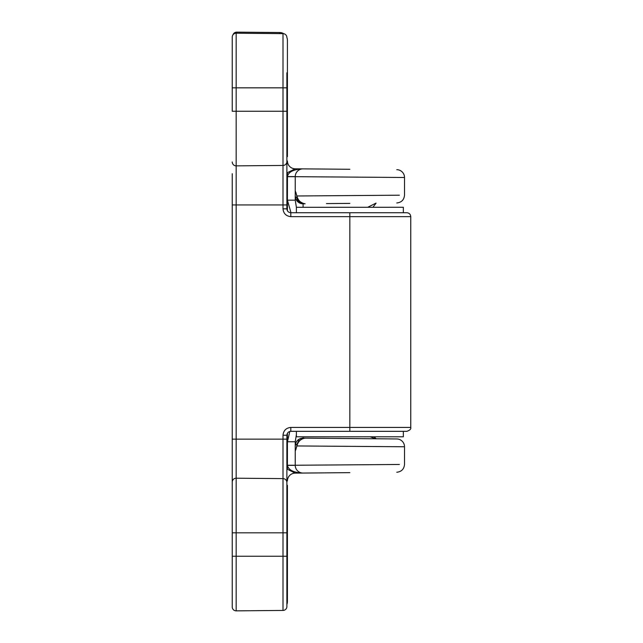 <?xml version="1.0" encoding="UTF-8"?>
<svg xmlns="http://www.w3.org/2000/svg" width="643" height="643" viewBox="0 0 643 643"><rect width="100%" height="100%" fill="white"/><g stroke="black" fill="none" stroke-linecap="round" stroke-linejoin="round"><path stroke-width="0.96" d="M286.882 72.788L286.882 111.255L283.008 111.255L283.008 87.834L236.174 87.834L236.174 111.255L283.008 111.255L283.008 165.452A3.906 3.906 0 0 0 286.882 161.554A3.906 3.906 0 0 1 283.008 165.452L236.174 165.862L283.008 165.452L283.008 204.932L286.882 204.932L286.882 111.255L286.882 208.838L283.008 208.838L283.008 204.932L236.174 204.932L236.174 439.137L283.008 439.137L283.008 435.231C283.507 430.521 286.111 427.925 290.821 427.426L410.764 427.426C411.215 428.961 409.912 430.263 406.858 431.332L290.789 431.332L296.399 431.332L296.399 436.79L403.346 436.79L403.346 431.332M396.779 202.979C401.473 202.473 404.053 199.869 404.519 195.175L404.519 177.492L295.225 176.68L295.225 200.174L296.399 207.303L403.346 207.271L403.346 212.737M286.882 606.534L286.882 556.235L286.882 606.534A3.906 3.906 0 0 1 283.008 610.44L236.174 610.85A3.906 3.906 0 0 1 232.236 606.944L232.236 439.137L236.174 439.137L236.174 478.207L283.008 478.609L236.174 478.207A3.906 3.906 0 0 0 232.236 482.105L232.236 173.706M232.236 161.964A3.906 3.906 0 0 0 236.142 165.862A3.906 3.906 0 0 1 232.236 161.964A3.906 3.906 0 0 0 236.174 165.862L236.174 111.255L232.236 111.255L232.236 37.125A3.906 3.906 0 0 1 236.174 33.219L283.008 33.629A3.906 3.906 0 0 1 286.882 37.527M283.008 435.231L286.882 435.231L286.882 439.137L283.008 439.137L283.008 478.609A3.906 3.906 0 0 1 286.882 482.515A3.906 3.906 0 0 0 283.008 478.609L283.008 532.814L286.882 532.814L286.882 439.137L286.882 571.281L286.882 556.235L283.008 556.235L283.008 532.814L236.174 532.814L236.174 556.235L283.008 556.235L283.008 610.44M236.174 478.207A3.906 3.906 0 0 0 236.142 478.207A3.906 3.906 0 0 1 236.174 478.207L236.174 532.814L232.236 532.814L232.236 482.105A3.906 3.906 0 0 1 236.142 478.207A3.906 3.906 0 0 0 232.236 482.105M296.399 207.271L296.399 212.737L290.789 212.737L406.858 212.737C409.229 212.97 410.531 214.272 410.764 216.643L290.821 216.643C286.111 216.144 283.507 213.54 283.008 208.838M286.882 111.255L286.882 126.301L286.882 111.255M286.882 435.231C287.132 432.876 288.434 431.574 290.789 431.332C288.434 431.574 287.132 432.876 286.882 435.231M290.789 212.737C288.434 212.487 287.132 211.193 286.882 208.838C287.132 211.193 288.434 212.487 290.789 212.737L290.821 216.643M236.174 165.862A3.906 3.906 0 0 1 236.142 165.862A3.906 3.906 0 0 0 236.174 165.862L236.174 204.932L232.236 204.932M236.672 32.15A3.906 3.906 0 0 0 232.959 34.859A3.906 3.906 0 0 1 236.704 32.15L279.681 32.528L236.704 32.15A3.906 3.906 0 0 0 236.672 32.15M287.421 485.32L287.421 601.599A7.804 7.804 0 0 1 286.882 604.444A7.804 7.804 0 0 0 287.421 601.599M287.421 40.332A7.804 7.804 0 0 0 286.882 37.487A7.804 7.804 0 0 1 287.421 40.332L287.421 156.619M287.421 160.991A7.804 7.804 0 0 0 295.153 168.804A7.804 7.804 180 0 1 287.421 160.999A7.804 7.804 0 0 0 295.153 168.804L349.872 169.278M326.451 169.077L295.153 168.804L287.461 172.662L287.421 200.174L295.225 200.174L295.225 190.722L296.945 195.978L399.399 195.207M287.421 433.261L287.421 465.387L295.225 465.323M290.982 212.737L287.421 200.174L287.421 210.808M396.779 472.243C401.473 471.737 404.053 469.141 404.519 464.439L404.519 446.756L296.945 445.953L295.225 451.209L295.225 441.757L287.421 441.757L289.832 431.445M295.764 449.714A2.339 2.339 0 0 0 295.225 451.209L295.225 465.251L399.399 464.471M404.519 446.756A7.804 7.804 0 0 0 396.779 438.952L349.872 438.542M296.953 445.334A2.339 1.664 -165 0 0 296.945 445.953C298.006 441.492 300.723 438.896 305.103 438.156L396.779 438.952M296.897 445.535L296.897 444.265A2.339 1.752 180 0 0 295.225 445.945C295.539 441.436 298.135 438.831 303.03 438.132L305.103 438.156C303.046 437.505 297.773 441.13 296.945 445.35L295.884 449.578M295.225 445.945A7.804 7.804 0 0 1 303.03 438.132A7.804 7.804 0 0 0 295.225 445.945L295.225 465.251A7.804 7.804 0 0 0 303.102 473.063L295.153 473.127A7.804 7.804 -0 0 0 287.421 480.94A7.804 7.804 0 0 1 295.153 473.127L295.153 473.127A7.804 7.804 0 0 0 287.421 480.94A7.804 7.804 0 0 1 295.153 473.127L287.461 469.269L287.421 465.387C288.45 470.089 293.682 472.645 303.102 473.063L326.451 472.854M326.451 438.341L303.102 438.132A2.339 1.431 90.5 0 0 302.025 438.912M349.872 472.653L302.781 473.055M296.897 444.265L298.971 440.27M286.882 176.536L287.421 176.544C288.45 171.842 293.682 169.286 303.102 168.868A7.804 7.804 0 0 0 295.225 176.68L295.225 190.722A2.339 2.339 0 0 0 295.764 192.217M404.519 177.492A7.804 7.804 0 0 0 396.779 169.688M349.872 203.389L326.451 203.59M367.732 207.271L375.922 203.164M302.025 203.019A2.339 1.431 89.5 0 0 303.102 203.799L303.086 207.271M303.094 436.79L303.102 438.132L301.366 438.317M375.922 438.775L370.127 436.79M296.897 196.396L296.897 197.666C297.026 200.391 298.665 202.015 301.816 202.545M303.102 203.799A7.804 7.804 0 0 1 295.716 198.719A7.804 7.804 0 0 0 303.102 203.799C298.175 203.14 295.547 200.536 295.225 195.986A2.339 1.752 0 0 0 296.897 197.666M296.953 196.597A2.339 1.664 -15 0 1 296.945 195.978C298.006 200.439 300.731 203.043 305.103 203.775C302.29 204.337 297.355 199.885 296.945 196.581L295.884 192.353M296.399 434.628L295.225 441.757M286.882 469.02L287.461 469.269M283.732 33.701A7.804 7.804 0 0 0 279.681 32.528A7.804 7.804 0 0 1 283.732 33.701M287.461 172.662L286.882 172.911M236.174 610.85L236.174 556.235L232.236 556.235M232.236 87.834L236.174 87.834L236.174 33.219M349.84 431.332L349.84 212.737M286.882 87.834L283.008 87.834L283.008 33.629M290.821 427.426L290.789 431.332M279.681 33.597L279.681 32.528M236.704 32.15L236.704 33.227M286.882 465.395L287.421 465.387M295.523 443.799A7.804 7.804 0 0 1 303.102 438.132M287.421 555.166L286.882 555.166M287.421 86.765L286.882 86.765M287.421 465.251L295.225 465.251M287.421 176.68L295.225 176.68M287.421 176.544L295.225 176.608M410.764 216.643L410.764 427.426M376.083 203.156L372.924 207.271M374.178 436.79L376.083 438.775"/></g></svg>
